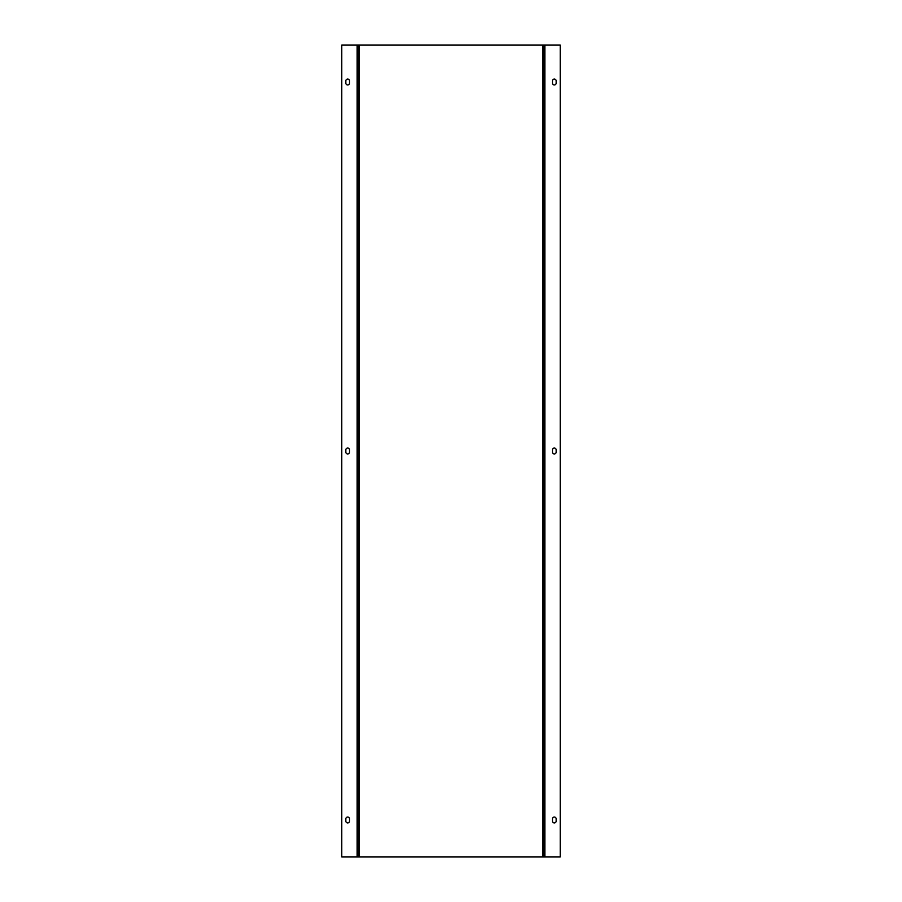 <?xml version="1.0" encoding="UTF-8"?>
<svg xmlns="http://www.w3.org/2000/svg" width="902" height="902" viewBox="0 0 902 902"><rect width="100%" height="100%" fill="white"/><g stroke="black" fill="none" stroke-linecap="round" stroke-linejoin="round"><path stroke-width="1.35" d="M542.88 856.9L544.131 856.9L544.131 45.1L359.12 45.1L359.12 856.9L542.88 856.9L542.88 45.1M359.12 856.9L357.868 856.9L357.868 45.1L359.12 45.1M357.868 856.9L357.868 45.1L357.124 45.1L357.124 856.9L357.868 856.9M357.124 856.9L341.779 856.9L341.779 45.1L357.124 45.1M349.525 452.105A1.849 1.849 0 0 1 347.676 453.954A1.849 1.849 0 0 1 345.838 452.105L345.838 449.895A1.849 1.849 0 0 1 347.676 448.046A1.849 1.849 0 0 1 349.525 449.895L349.525 452.105M349.525 821.102A1.849 1.849 0 0 1 347.676 822.951A1.849 1.849 0 0 1 345.838 821.102L345.838 818.892A1.849 1.849 0 0 1 347.676 817.043A1.849 1.849 0 0 1 349.525 818.892L349.525 821.102M345.838 80.898A1.849 1.849 0 0 1 347.676 79.049A1.849 1.849 0 0 1 349.525 80.898L349.525 83.108A1.849 1.849 0 0 1 347.676 84.957A1.849 1.849 0 0 1 345.838 83.108L345.838 80.898M544.131 856.9L544.876 856.9L544.876 45.1L544.131 45.1M544.876 45.1L560.221 45.1L560.221 856.9L544.876 856.9M556.162 821.102A1.849 1.849 0 0 1 554.324 822.951A1.849 1.849 0 0 1 552.475 821.102L552.475 818.892A1.849 1.849 0 0 1 554.324 817.043A1.849 1.849 0 0 1 556.162 818.892L556.162 821.102M556.162 452.105A1.849 1.849 0 0 1 554.324 453.954A1.849 1.849 0 0 1 552.475 452.105L552.475 449.895A1.849 1.849 0 0 1 554.324 448.046A1.849 1.849 0 0 1 556.162 449.895L556.162 452.105M552.475 80.898A1.849 1.849 0 0 1 554.324 79.049A1.849 1.849 0 0 1 556.162 80.898L556.162 83.108A1.849 1.849 0 0 1 554.324 84.957A1.849 1.849 0 0 1 552.475 83.108L552.475 80.898"/></g></svg>
